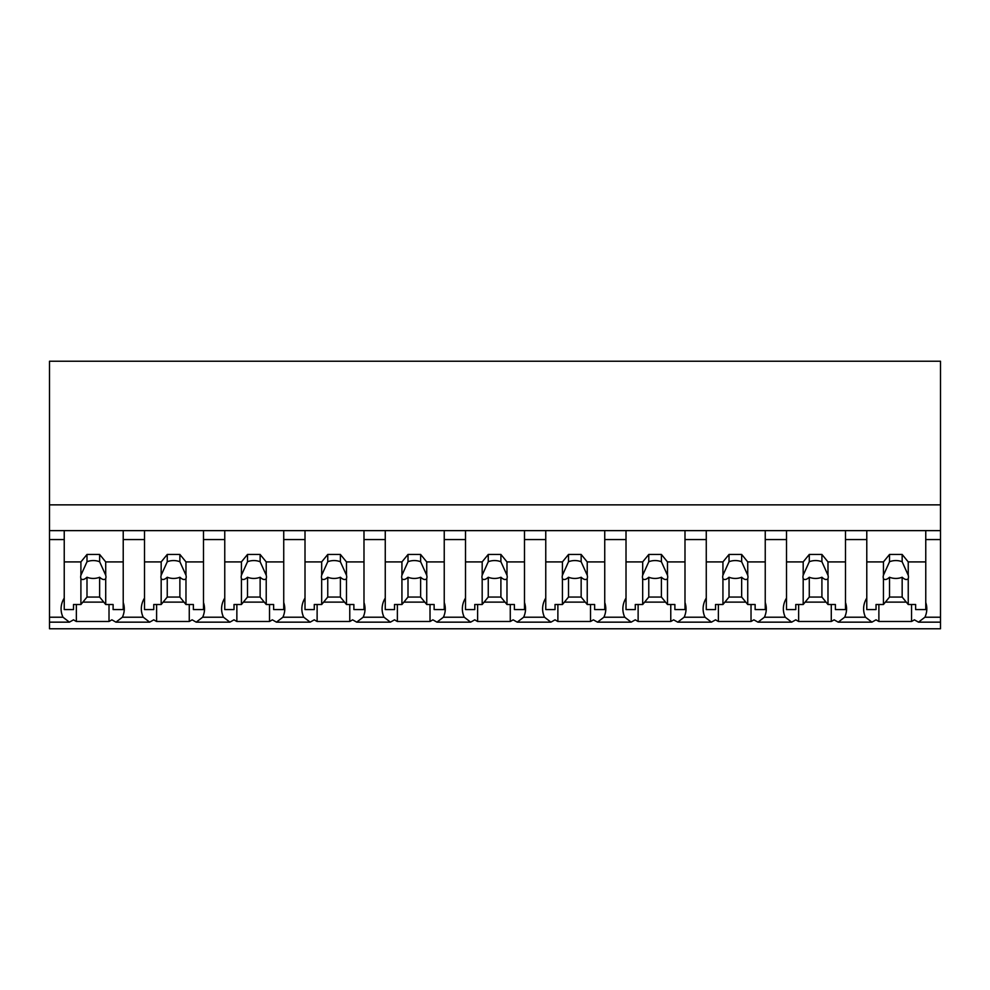 <?xml version="1.0" encoding="UTF-8"?>
<svg xmlns="http://www.w3.org/2000/svg" width="990" height="990" viewBox="0 0 990 990"><rect width="100%" height="100%" fill="white"/><g stroke="black" fill="none" stroke-linecap="round" stroke-linejoin="round"><path stroke-width="1.49" d="M940.5 530.628L940.5 628.761L49.5 628.761L49.5 539.562L64.239 539.562L64.239 530.628L940.5 530.628L940.5 504.863L49.5 504.863L49.5 539.562M940.5 504.863L940.5 361.239L49.5 361.239L49.5 504.863M940.5 617.216L924.92 617.216L918.497 622.153L914.376 619.814A38.177 27.002 -0 0 1 911.543 621.485L878.885 621.485A38.177 27.002 -0 0 1 876.051 619.814L871.93 622.153L838.233 622.153L834.125 619.814A38.177 27.002 -0 0 1 831.278 621.485L798.633 621.485A38.177 27.002 -0 0 1 795.799 619.814L791.678 622.153L757.981 622.153L753.873 619.814A38.177 27.002 -0 0 1 751.026 621.485L718.381 621.485A38.177 27.002 -0 0 1 715.535 619.814L711.426 622.153L677.729 622.153L673.621 619.814A38.177 27.002 -0 0 1 670.774 621.485L638.129 621.485A38.177 27.002 -0 0 1 635.283 619.814L631.175 622.153L597.477 622.153L593.369 619.814A38.177 27.002 -0 0 1 590.523 621.485L557.877 621.485A38.177 27.002 -0 0 1 555.031 619.814L550.923 622.153L517.226 622.153L513.117 619.814A38.177 27.002 -0 0 1 510.271 621.485L477.625 621.485A38.177 27.002 -0 0 1 474.779 619.814L470.671 622.153L436.974 622.153L432.865 619.814A38.177 27.002 -0 0 1 430.019 621.485L397.374 621.485A38.177 27.002 -0 0 1 394.527 619.814L390.419 622.153L356.722 622.153L352.601 619.814A38.177 27.002 -0 0 1 349.767 621.485L317.122 621.485A38.177 27.002 -0 0 1 314.276 619.814L310.167 622.153L276.47 622.153L272.349 619.814A38.177 27.002 -0 0 1 269.515 621.485L236.858 621.485A38.177 27.002 -0 0 1 234.024 619.814L229.903 622.153L196.218 622.153L192.097 619.814A38.177 27.002 -0 0 1 189.263 621.485L156.606 621.485A38.177 27.002 -0 0 1 153.772 619.814L149.651 622.153L115.954 622.153L111.845 619.814A38.177 27.002 -0 0 1 109.011 621.485L76.354 621.485A38.177 27.002 -0 0 1 73.52 619.814L69.399 622.153L49.5 622.153M64.239 598.071A38.177 26.99 180 0 0 61.083 608.825A38.177 26.99 180 0 0 62.976 617.216L69.399 622.153M49.5 530.628L64.239 530.628L64.239 561.912L80.908 561.912L86.996 554.462L99.631 554.462L105.707 561.912L123.218 561.912L123.218 530.628L123.218 539.562L144.503 539.562L144.503 530.628L144.503 561.912L161.172 561.912L167.248 554.462L179.883 554.462L185.972 561.912L203.482 561.912L203.482 530.628L203.482 539.562L224.755 539.562L224.755 530.628L224.755 561.912L241.424 561.912L247.5 554.462L260.135 554.462L266.223 561.912L283.734 561.912L283.734 530.628L283.734 539.562L305.007 539.562L305.007 530.628L305.007 561.912L321.676 561.912L327.752 554.462L340.387 554.462L346.475 561.912L363.986 561.912L363.986 530.628L363.986 539.562L385.259 539.562L385.259 530.628L385.259 561.912L401.928 561.912L408.004 554.462L420.639 554.462L426.727 561.912L444.238 561.912L444.238 530.628L444.238 539.562L465.51 539.562L465.51 530.628L465.51 561.912L482.18 561.912L488.256 554.462L500.903 554.462L506.979 561.912L524.49 561.912L524.49 530.628L524.49 539.562L545.762 539.562L545.762 530.628L545.762 561.912L562.431 561.912L568.507 554.462L581.155 554.462L587.231 561.912L604.741 561.912L604.741 530.628L604.741 539.562L626.014 539.562L626.014 530.628L626.014 561.912L642.683 561.912L648.772 554.462L661.407 554.462L667.483 561.912L684.993 561.912L684.993 530.628L684.993 539.562L706.266 539.562L706.266 530.628L706.266 561.912L722.935 561.912L729.024 554.462L741.659 554.462L747.735 561.912L765.245 561.912L765.245 530.628L765.245 539.562L786.518 539.562L786.518 530.628L786.518 561.912L803.187 561.912L809.276 554.462L821.91 554.462L827.987 561.912L845.497 561.912L845.497 530.628L845.497 539.562L866.782 539.562L866.782 530.628L866.782 561.912L883.439 561.912L889.527 554.462L902.162 554.462L908.238 561.912L925.761 561.912L925.761 530.628L925.761 539.562L940.5 539.562M76.354 604.506L76.354 621.485M109.011 604.506L109.011 621.485M82.863 602.118L103.764 602.118M144.503 598.071A38.177 26.99 180 0 0 141.335 608.825A38.177 26.99 180 0 0 143.228 617.216L122.389 617.216A38.177 26.99 180 0 0 124.282 608.825A38.177 26.99 180 0 0 123.218 602.526M122.389 617.216L115.954 622.153M924.92 617.216A38.177 26.99 180 0 0 926.813 608.825A38.177 26.99 180 0 0 925.761 602.526M866.782 598.071A38.177 26.99 180 0 0 863.614 608.825A38.177 26.99 180 0 0 865.508 617.216L871.93 622.153M878.885 604.506L878.885 621.485M911.543 604.506L911.543 621.485M885.394 602.118L906.296 602.118M865.508 617.216L844.668 617.216A38.177 26.99 180 0 0 846.561 608.825A38.177 26.99 180 0 0 845.497 602.526M143.228 617.216L149.651 622.153M156.606 604.506L156.606 621.485M189.263 604.506L189.263 621.485M163.115 602.118L184.016 602.118M224.755 598.071A38.177 26.99 180 0 0 221.587 608.825A38.177 26.99 180 0 0 223.48 617.216L202.641 617.216A38.177 26.99 180 0 0 204.534 608.825A38.177 26.99 180 0 0 203.482 602.526M202.641 617.216L196.218 622.153M223.48 617.216L229.903 622.153M236.858 604.506L236.858 621.485M269.515 604.506L269.515 621.485M243.367 602.118L264.268 602.118M305.007 598.071A38.177 26.99 180 0 0 301.839 608.825A38.177 26.99 180 0 0 303.732 617.216L282.892 617.216A38.177 26.99 180 0 0 284.786 608.825A38.177 26.99 180 0 0 283.734 602.526M282.892 617.216L276.47 622.153M303.732 617.216L310.167 622.153M317.122 604.506L317.122 621.485M349.767 604.506L349.767 621.485M323.619 602.118L344.532 602.118M385.259 598.071A38.177 26.99 180 0 0 382.103 608.825A38.177 26.99 180 0 0 383.996 617.216L363.144 617.216A38.177 26.99 180 0 0 365.038 608.825A38.177 26.99 180 0 0 363.986 602.526M363.144 617.216L356.722 622.153M383.996 617.216L390.419 622.153M397.374 604.506L397.374 621.485M430.019 604.506L430.019 621.485M403.871 602.118L424.784 602.118M465.51 598.071A38.177 26.99 180 0 0 462.355 608.825A38.177 26.99 180 0 0 464.248 617.216L443.396 617.216A38.177 26.99 180 0 0 445.29 608.825A38.177 26.99 180 0 0 444.238 602.526M443.396 617.216L436.974 622.153M464.248 617.216L470.671 622.153M477.625 604.506L477.625 621.485M510.271 604.506L510.271 621.485M484.122 602.118L505.036 602.118M545.762 598.071A38.177 26.99 180 0 0 542.607 608.825A38.177 26.99 180 0 0 544.5 617.216L523.648 617.216A38.177 26.99 180 0 0 525.542 608.825A38.177 26.99 180 0 0 524.49 602.526M523.648 617.216L517.226 622.153M544.5 617.216L550.923 622.153M557.877 604.506L557.877 621.485M590.523 604.506L590.523 621.485M564.374 602.118L585.288 602.118M626.014 598.071A38.177 26.99 180 0 0 622.859 608.825A38.177 26.99 180 0 0 624.752 617.216L603.9 617.216A38.177 26.99 180 0 0 605.793 608.825A38.177 26.99 180 0 0 604.741 602.526M603.9 617.216L597.477 622.153M624.752 617.216L631.175 622.153M638.129 604.506L638.129 621.485M670.774 604.506L670.774 621.485M644.626 602.118L665.54 602.118M706.266 598.071A38.177 26.99 180 0 0 703.11 608.825A38.177 26.99 180 0 0 705.004 617.216L684.152 617.216A38.177 26.99 180 0 0 686.045 608.825A38.177 26.99 180 0 0 684.993 602.526M684.152 617.216L677.729 622.153M705.004 617.216L711.426 622.153M718.381 604.506L718.381 621.485M751.026 604.506L751.026 621.485M724.89 602.118L745.792 602.118M786.518 598.071A38.177 26.99 180 0 0 783.362 608.825A38.177 26.99 180 0 0 785.256 617.216L764.404 617.216A38.177 26.99 180 0 0 766.297 608.825A38.177 26.99 180 0 0 765.245 602.526M764.404 617.216L757.981 622.153M785.256 617.216L791.678 622.153M798.633 604.506L798.633 621.485M831.278 604.506L831.278 621.485M805.142 602.118L826.044 602.118M844.668 617.216L838.233 622.153M105.707 561.912L105.707 575.227A12.635 8.935 180 0 1 105.955 576.947A12.635 8.935 180 0 1 105.707 578.68L105.707 604.506L113.108 604.506L113.108 609.568L123.218 609.568L123.218 561.912M80.908 561.912L80.908 575.227A12.635 8.935 180 0 0 80.673 576.947A12.635 8.935 180 0 0 80.908 578.68L80.908 604.506L73.508 604.506L73.508 609.568L64.239 609.568L64.239 561.912M80.908 575.227L86.996 561.763A12.635 8.935 0 0 1 99.631 561.763L99.631 554.462M86.996 554.462L86.996 561.763M105.707 575.227L99.631 561.763M105.707 578.68C104.321 580.165 102.292 579.695 99.631 577.244L99.631 597.057L105.707 604.506M80.908 604.506L86.996 597.057L99.631 597.057M80.908 578.68C82.306 580.165 84.336 579.682 86.996 577.244A12.635 8.935 180 0 0 99.631 577.244M86.996 577.244L86.996 597.057M185.972 561.912L185.972 575.227A12.635 8.935 180 0 1 186.207 576.947A12.635 8.935 180 0 1 185.972 578.68L185.972 604.506L193.372 604.506L193.372 609.568L203.482 609.568L203.482 561.912M161.172 561.912L161.172 575.227A12.635 8.935 180 0 0 160.924 576.947A12.635 8.935 180 0 0 161.172 578.68L161.172 604.506L153.772 604.506L153.772 609.568L144.503 609.568L144.503 561.912M161.172 575.227L167.248 561.763A12.635 8.935 0 0 1 179.883 561.763L179.883 554.462M167.248 554.462L167.248 561.763M185.972 575.227L179.883 561.763M185.972 578.68C184.573 580.165 182.556 579.695 179.883 577.244L179.883 597.057L185.972 604.506M161.172 604.506L167.248 597.057L179.883 597.057M161.172 578.68C162.558 580.165 164.588 579.682 167.248 577.244A12.635 8.935 180 0 0 179.883 577.244M167.248 577.244L167.248 597.057M266.223 561.912L266.223 575.227A12.635 8.935 180 0 1 266.459 576.947A12.635 8.935 180 0 1 266.223 578.68L266.223 604.506L273.624 604.506L273.624 609.568L283.734 609.568L283.734 561.912M241.424 561.912L241.424 575.227A12.635 8.935 180 0 0 241.176 576.947A12.635 8.935 180 0 0 241.424 578.68L241.424 604.506L234.024 604.506L234.024 609.568L224.755 609.568L224.755 561.912M241.424 575.227L247.5 561.763A12.635 8.935 0 0 1 260.135 561.763L260.135 554.462M247.5 554.462L247.5 561.763M266.223 575.227L260.135 561.763M266.223 578.68C264.825 580.165 262.808 579.695 260.135 577.244L260.135 597.057L266.223 604.506M241.424 604.506L247.5 597.057L260.135 597.057M241.424 578.68C242.81 580.165 244.839 579.682 247.5 577.244A12.635 8.935 180 0 0 260.135 577.244M247.5 577.244L247.5 597.057M346.475 561.912L346.475 575.227A12.635 8.935 180 0 1 346.71 576.947A12.635 8.935 180 0 1 346.475 578.68L346.475 604.506L353.875 604.506L353.875 609.568L363.986 609.568L363.986 561.912M321.676 561.912L321.676 575.227A12.635 8.935 180 0 0 321.428 576.947A12.635 8.935 180 0 0 321.676 578.68L321.676 604.506L314.276 604.506L314.276 609.568L305.007 609.568L305.007 561.912M321.676 575.227L327.752 561.763A12.635 8.935 0 0 1 340.387 561.763L340.387 554.462M327.752 554.462L327.752 561.763M346.475 575.227L340.387 561.763M346.475 578.68C345.089 580.165 343.06 579.695 340.387 577.244L340.387 597.057L346.475 604.506M321.676 604.506L327.752 597.057L340.387 597.057M321.676 578.68C323.062 580.165 325.091 579.682 327.752 577.244A12.635 8.935 180 0 0 340.387 577.244M327.752 577.244L327.752 597.057M426.727 561.912L426.727 575.227A12.635 8.935 180 0 1 426.962 576.947A12.635 8.935 180 0 1 426.727 578.68L426.727 604.506L434.127 604.506L434.127 609.568L444.238 609.568L444.238 561.912M401.928 561.912L401.928 575.227A12.635 8.935 180 0 0 401.693 576.947A12.635 8.935 180 0 0 401.928 578.68L401.928 604.506L394.527 604.506L394.527 609.568L385.259 609.568L385.259 561.912M401.928 575.227L408.004 561.763A12.635 8.935 0 0 1 420.639 561.763L420.639 554.462M408.004 554.462L408.004 561.763M426.727 575.227L420.639 561.763M426.727 578.68C425.341 580.165 423.312 579.695 420.639 577.244L420.639 597.057L426.727 604.506M401.928 604.506L408.004 597.057L420.639 597.057M401.928 578.68C403.314 580.165 405.343 579.682 408.004 577.244A12.635 8.935 180 0 0 420.639 577.244M408.004 577.244L408.004 597.057M506.979 561.912L506.979 575.227A12.635 8.935 180 0 1 507.214 576.947A12.635 8.935 180 0 1 506.979 578.68L506.979 604.506L514.379 604.506L514.379 609.568L524.49 609.568L524.49 561.912M482.18 561.912L482.18 575.227A12.635 8.935 180 0 0 481.944 576.947A12.635 8.935 180 0 0 482.18 578.68L482.18 604.506L474.779 604.506L474.779 609.568L465.51 609.568L465.51 561.912M482.18 575.227L488.256 561.763A12.635 8.935 0 0 1 500.903 561.763L500.903 554.462M488.256 554.462L488.256 561.763M506.979 575.227L500.903 561.763M506.979 578.68C505.593 580.165 503.564 579.695 500.903 577.244L500.903 597.057L506.979 604.506M482.18 604.506L488.256 597.057L500.903 597.057M482.18 578.68C483.565 580.165 485.595 579.682 488.256 577.244A12.635 8.935 180 0 0 500.903 577.244M488.256 577.244L488.256 597.057M587.231 561.912L587.231 575.227A12.635 8.935 180 0 1 587.466 576.947A12.635 8.935 180 0 1 587.231 578.68L587.231 604.506L594.631 604.506L594.631 609.568L604.741 609.568L604.741 561.912M562.431 561.912L562.431 575.227A12.635 8.935 180 0 0 562.196 576.947A12.635 8.935 180 0 0 562.431 578.68L562.431 604.506L555.031 604.506L555.031 609.568L545.762 609.568L545.762 561.912M562.431 575.227L568.507 561.763A12.635 8.935 0 0 1 581.155 561.763L581.155 554.462M568.507 554.462L568.507 561.763M587.231 575.227L581.155 561.763M587.231 578.68C585.845 580.165 583.815 579.695 581.155 577.244L581.155 597.057L587.231 604.506M562.431 604.506L568.507 597.057L581.155 597.057M562.431 578.68C563.83 580.165 565.847 579.682 568.507 577.244A12.635 8.935 180 0 0 581.155 577.244M568.507 577.244L568.507 597.057M667.483 561.912L667.483 575.227A12.635 8.935 180 0 1 667.718 576.947A12.635 8.935 180 0 1 667.483 578.68L667.483 604.506L674.883 604.506L674.883 609.568L684.993 609.568L684.993 561.912M642.683 561.912L642.683 575.227A12.635 8.935 180 0 0 642.448 576.947A12.635 8.935 180 0 0 642.683 578.68L642.683 604.506L635.283 604.506L635.283 609.568L626.014 609.568L626.014 561.912M642.683 575.227L648.772 561.763A12.635 8.935 0 0 1 661.407 561.763L661.407 554.462M648.772 554.462L648.772 561.763M667.483 575.227L661.407 561.763M667.483 578.68C666.097 580.165 664.067 579.695 661.407 577.244L661.407 597.057L667.483 604.506M642.683 604.506L648.772 597.057L661.407 597.057M642.683 578.68C644.082 580.165 646.099 579.682 648.772 577.244A12.635 8.935 180 0 0 661.407 577.244M648.772 577.244L648.772 597.057M747.735 561.912L747.735 575.227A12.635 8.935 180 0 1 747.982 576.947A12.635 8.935 180 0 1 747.735 578.68L747.735 604.506L755.135 604.506L755.135 609.568L765.245 609.568L765.245 561.912M722.935 561.912L722.935 575.227A12.635 8.935 180 0 0 722.7 576.947A12.635 8.935 180 0 0 722.935 578.68L722.935 604.506L715.535 604.506L715.535 609.568L706.266 609.568L706.266 561.912M722.935 575.227L729.024 561.763A12.635 8.935 0 0 1 741.659 561.763L741.659 554.462M729.024 554.462L729.024 561.763M747.735 575.227L741.659 561.763M747.735 578.68C746.349 580.165 744.319 579.695 741.659 577.244L741.659 597.057L747.735 604.506M722.935 604.506L729.024 597.057L741.659 597.057M722.935 578.68C724.334 580.165 726.363 579.682 729.024 577.244A12.635 8.935 180 0 0 741.659 577.244M729.024 577.244L729.024 597.057M827.987 561.912L827.987 575.227A12.635 8.935 180 0 1 828.234 576.947A12.635 8.935 180 0 1 827.987 578.68L827.987 604.506L835.387 604.506L835.387 609.568L845.497 609.568L845.497 561.912M803.187 561.912L803.187 575.227A12.635 8.935 180 0 0 802.952 576.947A12.635 8.935 180 0 0 803.187 578.68L803.187 604.506L795.787 604.506L795.787 609.568L786.518 609.568L786.518 561.912M803.187 575.227L809.276 561.763A12.635 8.935 0 0 1 821.91 561.763L821.91 554.462M809.276 554.462L809.276 561.763M827.987 575.227L821.91 561.763M827.987 578.68C826.601 580.165 824.571 579.695 821.91 577.244L821.91 597.057L827.987 604.506M803.187 604.506L809.276 597.057L821.91 597.057M803.187 578.68C804.585 580.165 806.615 579.682 809.276 577.244A12.635 8.935 180 0 0 821.91 577.244M809.276 577.244L809.276 597.057M908.238 561.912L908.238 575.227A12.635 8.935 180 0 1 908.486 576.947A12.635 8.935 180 0 1 908.238 578.68L908.238 604.506L915.639 604.506L915.639 609.568L925.761 609.568L925.761 561.912M883.439 561.912L883.439 575.227A12.635 8.935 180 0 0 883.204 576.947A12.635 8.935 180 0 0 883.439 578.68L883.439 604.506L876.039 604.506L876.039 609.568L866.782 609.568L866.782 561.912M883.439 575.227L889.527 561.763A12.635 8.935 0 0 1 902.162 561.763L902.162 554.462M889.527 554.462L889.527 561.763M908.238 575.227L902.162 561.763M908.238 578.68C906.852 580.165 904.823 579.695 902.162 577.244L902.162 597.057L908.238 604.506M883.439 604.506L889.527 597.057L902.162 597.057M883.439 578.68C884.837 580.165 886.867 579.682 889.527 577.244A12.635 8.935 180 0 0 902.162 577.244M889.527 577.244L889.527 597.057M62.976 617.216L49.5 617.216M940.5 622.153L918.497 622.153"/></g></svg>
